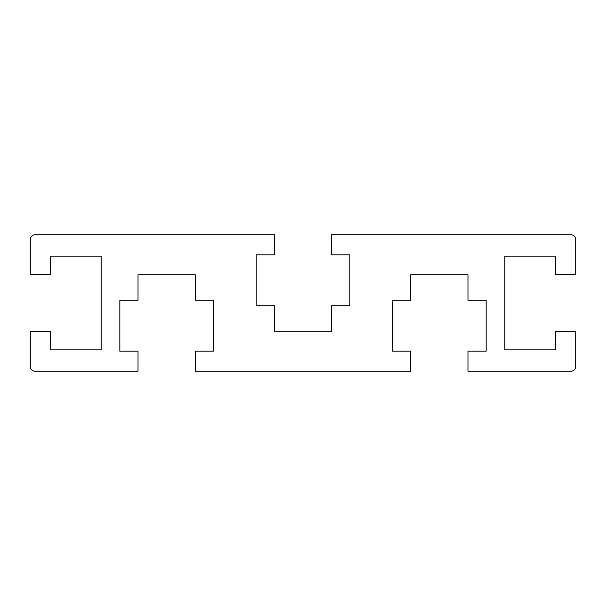 <?xml version="1.0" encoding="UTF-8"?>
<svg xmlns="http://www.w3.org/2000/svg" width="606" height="606" viewBox="0 0 606 606"><rect width="100%" height="100%" fill="white"/><g stroke="black" fill="none" stroke-linecap="round" stroke-linejoin="round"><path stroke-width="0.91" d="M274.366 234.825L34.845 234.825A4.545 4.545 0 0 0 30.3 239.37L30.3 274.366L50.298 274.366L50.298 256.186L101.202 256.186L101.202 349.813L50.298 349.813L50.298 331.633L30.3 331.633L30.3 366.63A4.545 4.545 0 0 0 34.845 371.175L138.016 371.175L138.016 351.177L119.836 351.177L119.836 300.273L138.016 300.273L138.016 274.821L195.284 274.821L195.284 300.273L213.463 300.273L213.463 351.177L195.284 351.177L195.284 371.175L410.716 371.175L410.716 351.177L392.536 351.177L392.536 300.273L410.716 300.273L410.716 274.821L467.983 274.821L467.983 300.273L486.163 300.273L486.163 351.177L467.983 351.177L467.983 371.175L571.155 371.175A4.545 4.545 0 0 0 575.7 366.63L575.7 331.633L555.702 331.633L555.702 349.813L504.798 349.813L504.798 256.186L555.702 256.186L555.702 274.366L575.7 274.366L575.7 239.37A4.545 4.545 0 0 0 571.155 234.825L331.633 234.825L331.633 254.823L349.813 254.823L349.813 305.727L331.633 305.727L331.633 331.179L274.366 331.179L274.366 305.727L256.186 305.727L256.186 254.823L274.366 254.823L274.366 234.825"/></g></svg>
